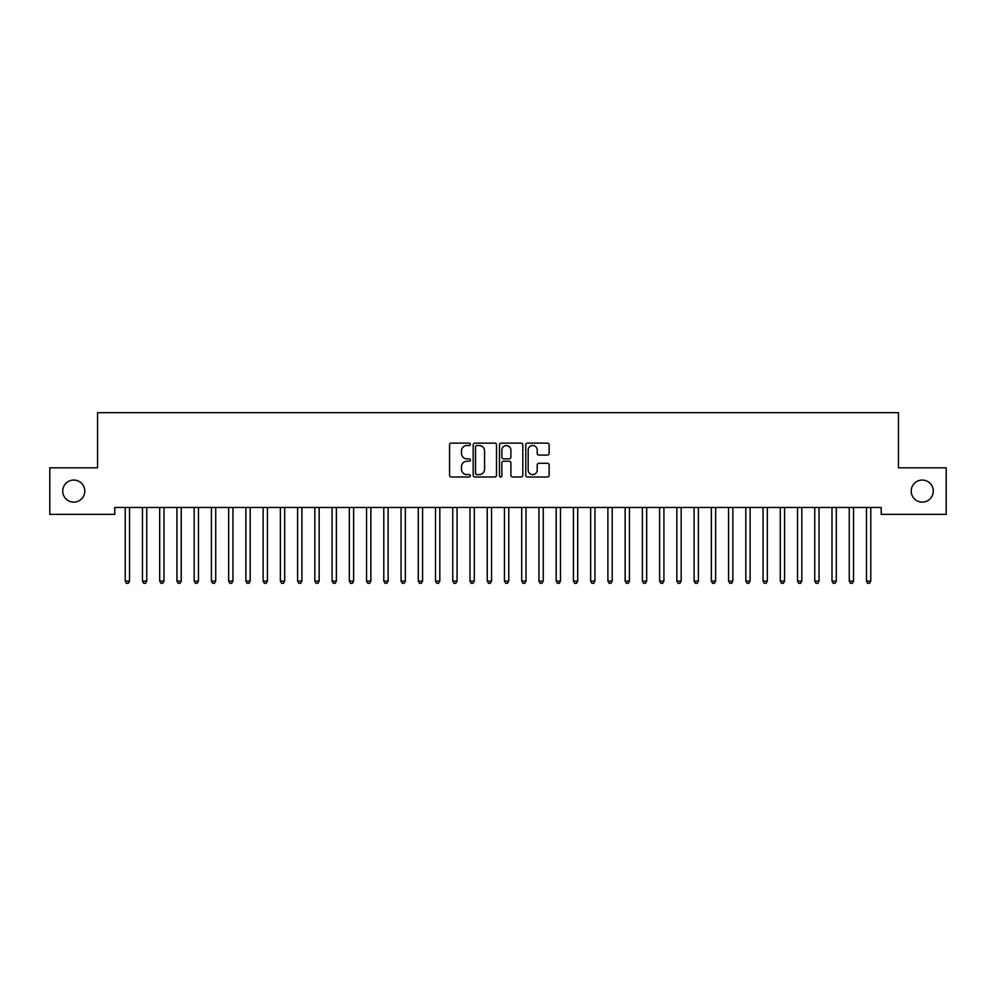 <?xml version="1.0" encoding="UTF-8"?>
<svg xmlns="http://www.w3.org/2000/svg" width="996" height="996" viewBox="0 0 996 996"><rect width="100%" height="100%" fill="white"/><g stroke="black" fill="none" stroke-linecap="round" stroke-linejoin="round"><path stroke-width="1.49" d="M470.423 444.328A1.183 1.183 0 0 0 469.24 443.133L451.263 443.133A1.693 1.693 0 0 0 449.57 444.826L449.57 475.291A1.693 1.693 0 0 0 451.263 476.984L469.24 476.984A1.183 1.183 0 0 0 470.423 475.789A1.183 1.183 0 0 0 469.24 474.606L466.912 474.606A5.416 5.416 0 0 1 461.497 469.191L461.497 466.663A5.416 5.416 0 0 1 466.912 461.248L469.24 461.248A1.183 1.183 0 0 0 470.423 460.052A1.183 1.183 0 0 0 469.24 458.87L466.912 458.87A5.416 5.416 0 0 1 461.497 453.454L461.497 450.927A5.416 5.416 0 0 1 466.912 445.511L469.24 445.511A1.183 1.183 0 0 0 470.423 444.328M911.203 491.09A11.031 11.031 0 0 0 922.234 502.121A11.031 11.031 0 0 0 933.277 491.09A11.031 11.031 0 0 0 922.234 480.06A11.031 11.031 0 0 0 911.203 491.09M62.723 491.09A11.031 11.031 0 0 0 73.766 502.121A11.031 11.031 0 0 0 84.797 491.09A11.031 11.031 0 0 0 73.766 480.06A11.031 11.031 0 0 0 62.723 491.09M547.451 455.072A1.693 1.693 0 0 0 549.145 453.379L549.145 444.826A1.693 1.693 0 0 0 547.451 443.133L527.482 443.133A1.693 1.693 0 0 0 525.788 444.826L525.788 475.291A1.693 1.693 0 0 0 527.482 476.984L547.451 476.984A1.693 1.693 0 0 0 549.145 475.291L549.145 464.97A1.693 1.693 0 0 0 547.451 463.277L538.911 463.277A1.693 1.693 0 0 0 537.218 464.97L537.218 470.087A4.532 4.532 0 0 1 532.686 474.606A4.532 4.532 0 0 1 528.166 470.087L528.166 450.03A4.532 4.532 0 0 1 532.686 445.511A4.532 4.532 0 0 1 537.218 450.03L537.218 453.379A1.693 1.693 0 0 0 538.911 455.072L547.451 455.072M881.211 507.462L114.789 507.462L114.789 514.359L49.8 514.359L49.8 467.821L97.546 467.821L97.546 412.655L898.454 412.655L898.454 467.821L946.2 467.821L946.2 514.359L881.211 514.359L881.211 507.462M496.518 444.826A1.693 1.693 0 0 0 494.825 443.133L474.855 443.133A1.693 1.693 0 0 0 473.175 444.826L473.175 475.291A1.693 1.693 0 0 0 474.855 476.984L494.825 476.984A1.693 1.693 0 0 0 496.518 475.291L496.518 444.826M501.175 443.133L521.145 443.133A1.693 1.693 0 0 1 522.825 444.826L522.825 475.291A1.693 1.693 0 0 1 521.145 476.984L512.591 476.984A1.693 1.693 0 0 1 510.898 475.291L510.898 462.941A1.693 1.693 0 0 0 509.205 461.248L503.54 461.248A1.693 1.693 0 0 0 501.847 462.941L501.847 475.789A1.183 1.183 0 0 1 500.664 476.984A1.183 1.183 0 0 1 499.482 475.789L499.482 444.826A1.693 1.693 0 0 1 501.175 443.133M476.723 445.511A1.183 1.183 0 0 0 475.54 446.694L475.54 473.424A1.183 1.183 0 0 0 476.723 474.606L479.176 474.606A5.416 5.416 0 0 0 484.591 469.191L484.591 450.927A5.416 5.416 0 0 0 479.176 445.511L476.723 445.511M510.898 450.117A4.532 4.532 0 0 0 506.379 445.586A4.532 4.532 0 0 0 501.847 450.117L501.847 457.176A1.693 1.693 0 0 0 503.54 458.87L509.205 458.87A1.693 1.693 0 0 0 510.898 457.176L510.898 450.117M124.998 507.462L125.098 507.711A1.718 1.718 0 0 1 125.222 508.358L125.222 581.104L129.53 581.104L129.53 508.358A1.718 1.718 0 0 1 129.654 507.711L129.754 507.462M129.53 581.104L128.235 583.345L126.517 583.345L125.222 581.104M142.229 507.462L142.328 507.711A1.718 1.718 0 0 1 142.453 508.358L142.453 581.104L146.761 581.104L146.761 508.358A1.718 1.718 0 0 1 146.885 507.711L146.997 507.462M146.761 581.104L145.478 583.345L143.748 583.345L142.453 581.104M159.472 507.462L159.572 507.711A1.718 1.718 0 0 1 159.696 508.358L159.696 581.104L164.004 581.104L164.004 508.358A1.718 1.718 0 0 1 164.128 507.711L164.228 507.462M164.004 581.104L162.709 583.345L160.991 583.345L159.696 581.104M176.703 507.462L176.815 507.711A1.718 1.718 0 0 1 176.939 508.358L176.939 581.104L181.247 581.104L181.247 508.358A1.718 1.718 0 0 1 181.372 507.711L181.471 507.462M181.247 581.104L179.952 583.345L178.222 583.345L176.939 581.104M193.946 507.462L194.046 507.711A1.718 1.718 0 0 1 194.17 508.358L194.17 581.104L198.478 581.104L198.478 508.358A1.718 1.718 0 0 1 198.602 507.711L198.702 507.462M198.478 581.104L197.183 583.345L195.465 583.345L194.17 581.104M211.189 507.462L211.289 507.711A1.718 1.718 0 0 1 211.413 508.358L211.413 581.104L215.721 581.104L215.721 508.358A1.718 1.718 0 0 1 215.846 507.711L215.945 507.462M215.721 581.104L214.426 583.345L212.708 583.345L211.413 581.104M228.42 507.462L228.52 507.711A1.718 1.718 0 0 1 228.644 508.358L228.644 581.104L232.964 581.104L232.964 508.358A1.718 1.718 0 0 1 233.089 507.711L233.189 507.462M232.964 581.104L231.67 583.345L229.939 583.345L228.644 581.104M245.663 507.462L245.763 507.711A1.718 1.718 0 0 1 245.888 508.358L245.888 581.104L250.195 581.104L250.195 508.358A1.718 1.718 0 0 1 250.32 507.711L250.419 507.462M250.195 581.104L248.9 583.345L247.182 583.345L245.888 581.104M262.894 507.462L263.006 507.711A1.718 1.718 0 0 1 263.131 508.358L263.131 581.104L267.438 581.104L267.438 508.358A1.718 1.718 0 0 1 267.563 507.711L267.663 507.462M267.438 581.104L266.144 583.345L264.413 583.345L263.131 581.104M280.137 507.462L280.237 507.711A1.718 1.718 0 0 1 280.362 508.358L280.362 581.104L284.669 581.104L284.669 508.358A1.718 1.718 0 0 1 284.794 507.711L284.906 507.462M284.669 581.104L283.387 583.345L281.656 583.345L280.362 581.104M297.381 507.462L297.48 507.711A1.718 1.718 0 0 1 297.605 508.358L297.605 581.104L301.913 581.104L301.913 508.358A1.718 1.718 0 0 1 302.037 507.711L302.137 507.462M301.913 581.104L300.618 583.345L298.9 583.345L297.605 581.104M314.612 507.462L314.711 507.711A1.718 1.718 0 0 1 314.836 508.358L314.836 581.104L319.156 581.104L319.156 508.358A1.718 1.718 0 0 1 319.28 507.711L319.38 507.462M319.156 581.104L317.861 583.345L316.13 583.345L314.836 581.104M331.855 507.462L331.954 507.711A1.718 1.718 0 0 1 332.079 508.358L332.079 581.104L336.387 581.104L336.387 508.358A1.718 1.718 0 0 1 336.511 507.711L336.611 507.462M336.387 581.104L335.092 583.345L333.374 583.345L332.079 581.104M349.098 507.462L349.198 507.711A1.718 1.718 0 0 1 349.322 508.358L349.322 581.104L353.63 581.104L353.63 508.358A1.718 1.718 0 0 1 353.754 507.711L353.854 507.462M353.63 581.104L352.335 583.345L350.617 583.345L349.322 581.104M366.329 507.462L366.428 507.711A1.718 1.718 0 0 1 366.553 508.358L366.553 581.104L370.861 581.104L370.861 508.358A1.718 1.718 0 0 1 370.985 507.711L371.097 507.462M370.861 581.104L369.578 583.345L367.848 583.345L366.553 581.104M383.572 507.462L383.672 507.711A1.718 1.718 0 0 1 383.796 508.358L383.796 581.104L388.104 581.104L388.104 508.358A1.718 1.718 0 0 1 388.228 507.711L388.328 507.462M388.104 581.104L386.809 583.345L385.091 583.345L383.796 581.104M400.803 507.462L400.915 507.711A1.718 1.718 0 0 1 401.039 508.358L401.039 581.104L405.347 581.104L405.347 508.358A1.718 1.718 0 0 1 405.472 507.711L405.571 507.462M405.347 581.104L404.052 583.345L402.322 583.345L401.039 581.104M418.046 507.462L418.146 507.711A1.718 1.718 0 0 1 418.27 508.358L418.27 581.104L422.578 581.104L422.578 508.358A1.718 1.718 0 0 1 422.702 507.711L422.802 507.462M422.578 581.104L421.283 583.345L419.565 583.345L418.27 581.104M435.289 507.462L435.389 507.711A1.718 1.718 0 0 1 435.513 508.358L435.513 581.104L439.821 581.104L439.821 508.358A1.718 1.718 0 0 1 439.946 507.711L440.045 507.462M439.821 581.104L438.526 583.345L436.808 583.345L435.513 581.104M452.52 507.462L452.62 507.711A1.718 1.718 0 0 1 452.744 508.358L452.744 581.104L457.064 581.104L457.064 508.358A1.718 1.718 0 0 1 457.189 507.711L457.289 507.462M457.064 581.104L455.77 583.345L454.039 583.345L452.744 581.104M469.763 507.462L469.863 507.711A1.718 1.718 0 0 1 469.988 508.358L469.988 581.104L474.295 581.104L474.295 508.358A1.718 1.718 0 0 1 474.42 507.711L474.519 507.462M474.295 581.104L473 583.345L471.282 583.345L469.988 581.104M486.994 507.462L487.106 507.711A1.718 1.718 0 0 1 487.231 508.358L487.231 581.104L491.538 581.104L491.538 508.358A1.718 1.718 0 0 1 491.663 507.711L491.763 507.462M491.538 581.104L490.244 583.345L488.513 583.345L487.231 581.104M504.237 507.462L504.337 507.711A1.718 1.718 0 0 1 504.462 508.358L504.462 581.104L508.769 581.104L508.769 508.358A1.718 1.718 0 0 1 508.894 507.711L509.006 507.462M508.769 581.104L507.487 583.345L505.756 583.345L504.462 581.104M521.481 507.462L521.58 507.711A1.718 1.718 0 0 1 521.705 508.358L521.705 581.104L526.013 581.104L526.013 508.358A1.718 1.718 0 0 1 526.137 507.711L526.237 507.462M526.013 581.104L524.718 583.345L523 583.345L521.705 581.104M538.712 507.462L538.811 507.711A1.718 1.718 0 0 1 538.936 508.358L538.936 581.104L543.256 581.104L543.256 508.358A1.718 1.718 0 0 1 543.38 507.711L543.48 507.462M543.256 581.104L541.961 583.345L540.23 583.345L538.936 581.104M555.955 507.462L556.054 507.711A1.718 1.718 0 0 1 556.179 508.358L556.179 581.104L560.487 581.104L560.487 508.358A1.718 1.718 0 0 1 560.611 507.711L560.711 507.462M560.487 581.104L559.192 583.345L557.474 583.345L556.179 581.104M573.198 507.462L573.298 507.711A1.718 1.718 0 0 1 573.422 508.358L573.422 581.104L577.73 581.104L577.73 508.358A1.718 1.718 0 0 1 577.854 507.711L577.954 507.462M577.73 581.104L576.435 583.345L574.717 583.345L573.422 581.104M590.429 507.462L590.528 507.711A1.718 1.718 0 0 1 590.653 508.358L590.653 581.104L594.961 581.104L594.961 508.358A1.718 1.718 0 0 1 595.085 507.711L595.197 507.462M594.961 581.104L593.678 583.345L591.948 583.345L590.653 581.104M607.672 507.462L607.772 507.711A1.718 1.718 0 0 1 607.896 508.358L607.896 581.104L612.204 581.104L612.204 508.358A1.718 1.718 0 0 1 612.328 507.711L612.428 507.462M612.204 581.104L610.909 583.345L609.191 583.345L607.896 581.104M624.903 507.462L625.015 507.711A1.718 1.718 0 0 1 625.139 508.358L625.139 581.104L629.447 581.104L629.447 508.358A1.718 1.718 0 0 1 629.572 507.711L629.671 507.462M629.447 581.104L628.152 583.345L626.422 583.345L625.139 581.104M642.146 507.462L642.246 507.711A1.718 1.718 0 0 1 642.37 508.358L642.37 581.104L646.678 581.104L646.678 508.358A1.718 1.718 0 0 1 646.802 507.711L646.902 507.462M646.678 581.104L645.383 583.345L643.665 583.345L642.37 581.104M659.389 507.462L659.489 507.711A1.718 1.718 0 0 1 659.613 508.358L659.613 581.104L663.921 581.104L663.921 508.358A1.718 1.718 0 0 1 664.046 507.711L664.145 507.462M663.921 581.104L662.626 583.345L660.908 583.345L659.613 581.104M676.62 507.462L676.72 507.711A1.718 1.718 0 0 1 676.844 508.358L676.844 581.104L681.164 581.104L681.164 508.358A1.718 1.718 0 0 1 681.289 507.711L681.389 507.462M681.164 581.104L679.87 583.345L678.139 583.345L676.844 581.104M693.863 507.462L693.963 507.711A1.718 1.718 0 0 1 694.088 508.358L694.088 581.104L698.395 581.104L698.395 508.358A1.718 1.718 0 0 1 698.52 507.711L698.619 507.462M698.395 581.104L697.1 583.345L695.382 583.345L694.088 581.104M711.094 507.462L711.206 507.711A1.718 1.718 0 0 1 711.331 508.358L711.331 581.104L715.638 581.104L715.638 508.358A1.718 1.718 0 0 1 715.763 507.711L715.863 507.462M715.638 581.104L714.344 583.345L712.613 583.345L711.331 581.104M728.337 507.462L728.437 507.711A1.718 1.718 0 0 1 728.562 508.358L728.562 581.104L732.869 581.104L732.869 508.358A1.718 1.718 0 0 1 732.994 507.711L733.106 507.462M732.869 581.104L731.587 583.345L729.856 583.345L728.562 581.104M745.581 507.462L745.68 507.711A1.718 1.718 0 0 1 745.805 508.358L745.805 581.104L750.113 581.104L750.113 508.358A1.718 1.718 0 0 1 750.237 507.711L750.337 507.462M750.113 581.104L748.818 583.345L747.1 583.345L745.805 581.104M762.812 507.462L762.911 507.711A1.718 1.718 0 0 1 763.036 508.358L763.036 581.104L767.356 581.104L767.356 508.358A1.718 1.718 0 0 1 767.48 507.711L767.58 507.462M767.356 581.104L766.061 583.345L764.33 583.345L763.036 581.104M780.055 507.462L780.154 507.711A1.718 1.718 0 0 1 780.279 508.358L780.279 581.104L784.587 581.104L784.587 508.358A1.718 1.718 0 0 1 784.711 507.711L784.811 507.462M784.587 581.104L783.292 583.345L781.574 583.345L780.279 581.104M797.298 507.462L797.398 507.711A1.718 1.718 0 0 1 797.522 508.358L797.522 581.104L801.83 581.104L801.83 508.358A1.718 1.718 0 0 1 801.954 507.711L802.054 507.462M801.83 581.104L800.535 583.345L798.817 583.345L797.522 581.104M814.529 507.462L814.628 507.711A1.718 1.718 0 0 1 814.753 508.358L814.753 581.104L819.061 581.104L819.061 508.358A1.718 1.718 0 0 1 819.185 507.711L819.297 507.462M819.061 581.104L817.778 583.345L816.048 583.345L814.753 581.104M831.772 507.462L831.872 507.711A1.718 1.718 0 0 1 831.996 508.358L831.996 581.104L836.304 581.104L836.304 508.358A1.718 1.718 0 0 1 836.428 507.711L836.528 507.462M836.304 581.104L835.009 583.345L833.291 583.345L831.996 581.104M849.003 507.462L849.115 507.711A1.718 1.718 0 0 1 849.239 508.358L849.239 581.104L853.547 581.104L853.547 508.358A1.718 1.718 0 0 1 853.672 507.711L853.771 507.462M853.547 581.104L852.252 583.345L850.522 583.345L849.239 581.104M866.246 507.462L866.346 507.711A1.718 1.718 0 0 1 866.47 508.358L866.47 581.104L870.778 581.104L870.778 508.358A1.718 1.718 0 0 1 870.902 507.711L871.002 507.462M870.778 581.104L869.483 583.345L867.765 583.345L866.47 581.104"/></g></svg>

